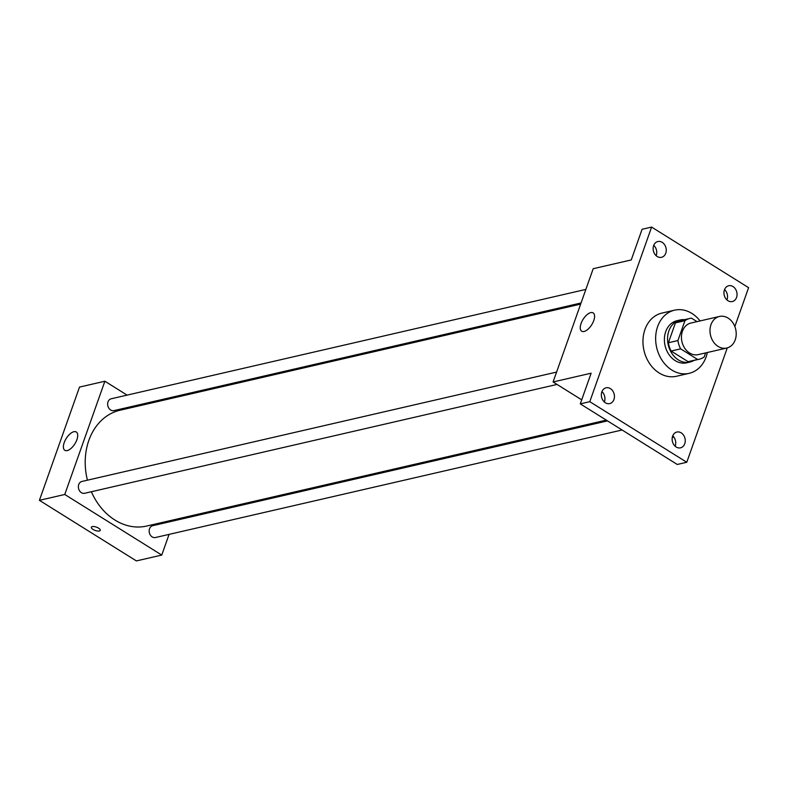 <?xml version="1.0" encoding="UTF-8"?>
<svg xmlns="http://www.w3.org/2000/svg" width="788" height="788" viewBox="0 0 788 788"><rect width="100%" height="100%" fill="white"/><g stroke="black" fill="none" stroke-linecap="round" stroke-linejoin="round"><path stroke-width="1.18" d="M728.112 318.096A16.203 12.933 -103 0 1 736.199 334.723A16.203 12.933 -103 0 1 726.743 348.04A16.203 12.933 -103 0 1 710.5 335.156A16.203 12.933 -103 0 1 719.464 316.461A16.203 12.933 -103 0 1 728.112 318.096M726.743 348.04L698.198 354.62A16.203 12.933 -103 0 1 681.955 341.736A16.203 12.933 -103 0 1 690.928 323.041L719.464 316.461M699.261 359.21L689.746 361.396A20.912 16.696 -103 0 1 688.121 361.672L671.11 351.044A20.912 16.696 -103 0 1 668.401 342.75L675.434 322.883L684.949 320.696L677.916 340.554A20.912 16.696 -103 0 0 680.625 348.848L697.636 359.476A20.912 16.696 -103 0 0 699.261 359.21A20.912 16.696 -103 0 0 704.176 356.964L705.615 352.916M697.016 321.632L691.49 318.175A20.912 16.696 -103 0 0 689.864 318.451A20.912 16.696 -103 0 0 684.949 320.696M675.434 322.883A20.912 16.696 -103 0 1 680.349 320.637L689.864 318.451M684.575 319.672A21.601 17.247 77 0 0 680.202 319.967A21.601 17.247 77 0 0 668.244 344.898A21.601 17.247 77 0 0 689.904 362.076A21.601 17.247 77 0 0 693.962 360.431M689.904 362.076L686.732 362.805A21.601 17.247 -103 0 1 665.072 345.627A21.601 17.247 -103 0 1 677.03 320.696L680.202 319.967M668.401 342.75L677.916 340.554M688.121 361.672L697.636 359.476M671.11 351.044L680.625 348.848M707.348 352.512A32.407 25.866 -103 0 1 689.155 373.335A32.407 25.866 -103 0 1 656.67 347.557A32.407 25.866 -103 0 1 674.597 310.167A32.407 25.866 -103 0 1 691.903 313.437A32.407 25.866 -103 0 1 700.069 320.933M689.155 373.335L676.468 376.26A32.407 25.866 -103 0 1 643.983 350.483A32.407 25.866 -103 0 1 661.92 313.092L674.597 310.167M601.835 391.912A8.107 6.471 -103 0 1 606.08 387.804A8.107 6.471 -103 0 1 614.197 394.246A8.107 6.471 -103 0 1 609.715 403.594A8.107 6.471 -103 0 1 603.007 400.432A8.107 6.471 -103 0 1 601.835 391.912M653.636 245.629A8.107 6.471 -103 0 1 657.881 241.522A8.107 6.471 -103 0 1 665.998 247.964A8.107 6.471 -103 0 1 661.516 257.312A8.107 6.471 -103 0 1 654.808 254.15A8.107 6.471 -103 0 1 653.636 245.629M724.438 289.866A8.107 6.471 -103 0 1 728.673 285.749A8.107 6.471 -103 0 1 736.8 292.2A8.107 6.471 -103 0 1 732.318 301.548A8.107 6.471 -103 0 1 725.61 298.386A8.107 6.471 -103 0 1 724.438 289.866M672.627 436.148A8.107 6.471 -103 0 1 676.872 432.041A8.107 6.471 -103 0 1 684.999 438.483A8.107 6.471 -103 0 1 680.507 447.83A8.107 6.471 -103 0 1 673.799 444.668A8.107 6.471 -103 0 1 672.627 436.148M734.84 326.537L748.6 287.669L651.617 227.082L589.788 401.673L686.772 462.27L727.275 347.902M651.617 227.082L642.102 229.269L631.247 259.941L593.197 268.708L553.087 381.963L591.138 373.197L580.273 403.87L677.256 464.467L686.772 462.27M672.282 437.439L673.848 437.074M726.93 299.923A8.107 6.471 77 0 0 727.038 299.627A8.107 6.471 77 0 0 724.546 289.56M656.138 255.686A8.107 6.471 77 0 0 656.246 255.391A8.107 6.471 77 0 0 653.745 245.334M580.273 403.87L589.788 401.673M590.754 312.609A10.805 5.092 122 0 1 593.137 312.885A10.805 5.092 122 0 1 591.729 324.745A10.805 5.092 122 0 1 581.682 331.206A10.805 5.092 122 0 1 581.948 321.415A10.805 5.092 122 0 1 590.754 312.609M604.337 401.978A8.107 6.471 77 0 0 604.445 401.683A8.107 6.471 77 0 0 601.943 391.616M675.129 446.205A8.107 6.471 77 0 0 675.237 445.909A8.107 6.471 77 0 0 672.745 435.853M553.087 381.963L581.702 399.841M606.317 420.132L146.647 526.049A59.415 47.428 -103 0 1 91.369 491.742M87.429 480.188A59.415 47.428 -103 0 1 119.973 410.252L580.658 304.099M585.868 289.403L111.187 398.787A6.068 4.846 77 0 0 107.641 403.771A6.068 4.846 77 0 0 110.675 410.006A6.068 4.846 77 0 0 113.915 410.617L581.061 302.976M622.096 429.992L155.433 537.524A6.068 4.846 -103 0 1 149.346 532.698A6.068 4.846 -103 0 1 152.705 525.695L607.528 420.891M557.047 384.436L84.641 493.288A6.068 4.846 -103 0 1 78.554 488.461A6.068 4.846 -103 0 1 81.913 481.458L556.584 372.084M127.095 395.113L104.873 381.234L64.764 494.48L161.747 555.077L169.075 534.382M173.882 520.809L174.286 519.686M142.874 404.973L141.673 404.224M104.873 381.234L79.509 387.075L39.4 500.331L136.383 560.918L161.747 555.077M39.4 500.331L64.764 494.48M73.895 431.706A10.805 5.092 122 0 1 76.278 431.982A10.805 5.092 122 0 1 74.87 443.841A10.805 5.092 122 0 1 64.823 450.303A10.805 5.092 122 0 1 65.089 440.512A10.805 5.092 122 0 1 73.895 431.706M98.589 528.157A4.728 1.773 19.5 0 1 100.273 530.373A4.728 1.773 19.5 0 1 95.23 530.472A4.728 1.773 19.5 0 1 91.359 527.221A4.728 1.773 19.5 0 1 94.127 526.561A4.728 1.773 19.5 0 1 98.589 528.157M100.273 530.373A4.728 1.773 19.5 0 1 95.23 530.472A4.728 1.773 19.5 0 1 91.359 527.221"/></g></svg>
